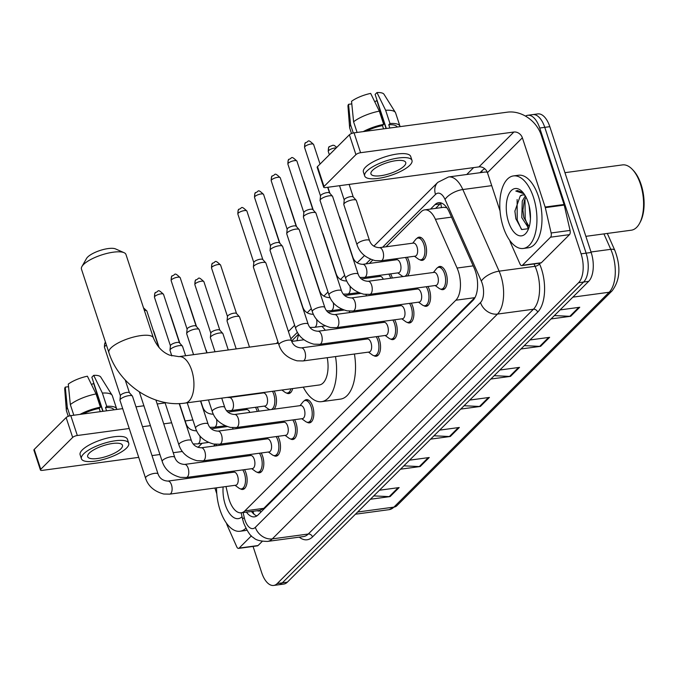 <?xml version="1.0" encoding="UTF-8"?>
<svg xmlns="http://www.w3.org/2000/svg" width="678" height="678" viewBox="0 0 678 678"><rect width="100%" height="100%" fill="white"/><g stroke="black" fill="none" stroke-linecap="round" stroke-linejoin="round"><path stroke-width="1.02" d="M257.148 407.063A11.712 5.788 82.3 0 1 258.665 410.453A11.712 5.788 82.3 0 1 258.903 411.207M274.192 391.062A11.712 5.788 82.3 0 1 275.344 393.799A11.712 5.788 82.3 0 1 274.048 409.165M358.628 310.253A11.712 5.788 82.3 0 1 358.73 310.558A11.712 5.788 82.3 0 1 358.959 311.312M375.298 293.608A11.712 5.788 82.3 0 1 375.4 293.905A11.712 5.788 82.3 0 1 375.637 294.667M390.562 273.87A11.712 5.788 82.3 0 1 392.079 277.26A11.712 5.788 82.3 0 1 392.316 278.014M407.241 257.225A11.712 5.788 82.3 0 1 408.758 260.606A11.712 5.788 82.3 0 1 407.461 275.971M416.962 238.351A11.712 5.788 82.3 0 1 419.055 237.156A11.712 5.788 82.3 0 1 425.437 243.961A11.712 5.788 82.3 0 1 422.182 260.377A11.712 5.788 82.3 0 1 419.851 259.776M241.885 426.801A11.712 5.788 82.3 0 1 241.987 427.098A11.712 5.788 82.3 0 1 242.224 427.86M437.666 267.641A11.712 5.788 82.3 0 1 439.759 266.446A11.712 5.788 82.3 0 1 446.141 273.242A11.712 5.788 82.3 0 1 442.887 289.659A11.712 5.788 82.3 0 1 440.556 289.065M427.945 286.506A11.712 5.788 82.3 0 1 429.462 289.896A11.712 5.788 82.3 0 1 426.208 306.312A11.712 5.788 82.3 0 1 423.877 305.71M411.266 303.151A11.712 5.788 82.3 0 1 412.783 306.541A11.712 5.788 82.3 0 1 409.537 322.957A11.712 5.788 82.3 0 1 407.207 322.364M394.596 319.804A11.712 5.788 82.3 0 1 396.105 323.194A11.712 5.788 82.3 0 1 392.859 339.61A11.712 5.788 82.3 0 1 390.528 339.008M377.917 336.449A11.712 5.788 82.3 0 1 379.434 339.839A11.712 5.788 82.3 0 1 376.18 356.255A11.712 5.788 82.3 0 1 373.849 355.662M277.853 436.344A11.712 5.788 82.3 0 1 279.37 439.734A11.712 5.788 82.3 0 1 276.115 456.15A11.712 5.788 82.3 0 1 273.793 455.557M261.183 452.997A11.712 5.788 82.3 0 1 262.691 456.387A11.712 5.788 82.3 0 1 259.445 472.803A11.712 5.788 82.3 0 1 257.115 472.202M294.532 419.699A11.712 5.788 82.3 0 1 296.049 423.089A11.712 5.788 82.3 0 1 292.794 439.505A11.712 5.788 82.3 0 1 290.464 438.903M304.252 400.834A11.712 5.788 82.3 0 1 306.337 399.639A11.712 5.788 82.3 0 1 312.719 406.436A11.712 5.788 82.3 0 1 309.473 422.852A11.712 5.788 82.3 0 1 307.142 422.258M244.504 469.642A11.712 5.788 82.3 0 1 246.012 473.032A11.712 5.788 82.3 0 1 242.766 489.448A11.712 5.788 82.3 0 1 240.436 488.855M225.994 486.541L228.274 496.449A21.967 10.848 -97.7 0 0 229.274 500.042A21.967 10.848 -97.7 0 0 241.241 512.788A21.967 10.848 -97.7 0 0 244.834 510.89L455.845 300.227A21.967 10.848 -97.7 0 0 457.074 268.039L435.412 219.308A21.967 10.848 -97.7 0 0 424.716 209.866A21.967 10.848 -97.7 0 0 421.123 211.773L386.045 246.784M446.836 207.705L443.658 207.307L424.716 209.866M257.216 510.636A7.322 3.619 -97.7 0 0 259.92 510.407L241.241 512.788M260.081 510.246L263.801 508.33L475.1 297.362M216.282 444.344L216.596 445.709M219.562 458.608L219.808 459.676M222.782 472.574L223.028 473.642M214.053 427.276A21.967 10.848 -97.7 0 0 214.002 428.386M372.756 260.047L369.374 263.428M298.549 334.135L291.574 341.093M236.419 396.155L235.952 396.622M258.276 424.589A11.712 5.788 82.3 0 1 257.369 425.809M292.667 388.57A11.712 5.788 82.3 0 1 288.769 393.571A11.712 5.788 82.3 0 1 286.438 392.969M358.34 324.694A11.712 5.788 82.3 0 1 357.433 325.915M375.01 308.049A11.712 5.788 82.3 0 1 374.112 309.27M391.689 291.396A11.712 5.788 82.3 0 1 390.791 292.616M241.597 441.234A11.712 5.788 82.3 0 1 240.698 442.463M246.419 512.093A21.967 10.848 -97.7 0 0 254.462 516.848A21.967 10.848 -97.7 0 0 258.055 514.941L472.99 300.371A21.967 10.848 -97.7 0 0 474.219 268.183L449.302 212.138A21.967 10.848 -97.7 0 0 438.607 202.705A21.967 10.848 -97.7 0 0 435.013 204.603L430.53 209.087M256.903 515.899A21.967 10.848 82.3 0 1 251.462 511.407M525.492 116.108A21.967 10.848 82.3 0 1 527.755 115.277A21.967 10.848 82.3 0 1 539.722 128.023L581.08 253.835A21.967 10.848 82.3 0 1 578.58 282.718L277.26 583.538A21.967 10.848 82.3 0 1 273.666 585.445A21.967 10.848 82.3 0 1 261.7 572.69L253.064 546.443M466.735 174.5L473.642 167.61M527.755 115.277L537.849 113.912A21.967 10.848 82.3 0 1 549.816 126.667L591.174 252.47A21.967 10.848 82.3 0 1 588.673 281.353L287.353 582.173L282.302 582.86A21.967 10.848 82.3 0 1 278.709 584.758A21.967 10.848 82.3 0 0 282.302 582.86L583.631 282.031L282.302 582.86L277.26 583.538M591.174 252.47L586.131 253.157A21.967 10.848 82.3 0 1 583.631 282.031A21.967 10.848 82.3 0 0 586.131 253.157L544.765 127.345L586.131 253.157L581.08 253.835M532.798 114.599A21.967 10.848 82.3 0 1 544.765 127.345A21.967 10.848 82.3 0 0 532.798 114.599M435.573 208.4L440.064 203.925A21.967 10.848 82.3 0 1 441.217 202.968M554.392 315.584L569.817 316.312A5.856 4.763 45 0 0 570.723 316.279L579.749 307.261L560.07 309.914M551.036 318.931L570.723 316.279M524.289 345.636L539.713 346.365A5.856 4.763 45 0 0 540.62 346.331L549.646 337.313L529.967 339.966M520.933 348.984L540.62 346.331M494.186 375.688L509.61 376.417A5.856 4.763 45 0 0 510.517 376.383L519.543 367.366L499.864 370.019M490.83 379.036L510.517 376.383M373.773 495.898L389.206 496.627A5.856 4.763 45 0 0 390.104 496.593L399.139 487.575L379.451 490.228M370.417 499.245L390.104 496.593M403.876 465.845L419.301 466.574A5.856 4.763 45 0 0 420.207 466.54L429.242 457.523L409.554 460.176M400.52 469.193L420.207 466.54M433.979 435.793L449.404 436.522A5.856 4.763 45 0 0 450.311 436.488L459.345 427.471L439.658 430.123M430.623 439.141L450.311 436.488M464.083 405.741L479.507 406.469A5.856 4.763 45 0 0 480.414 406.436L489.44 397.418L469.761 400.071M460.726 409.088L480.414 406.436M287.353 582.173A21.967 10.848 82.3 0 1 283.76 584.08L273.666 585.445M251.394 535.849L239.139 548.087L258.064 545.536A3.661 1.805 82.3 0 1 257.462 545.849L238.537 548.4A3.661 1.805 -97.7 0 0 239.139 548.087M262.242 541.358L258.064 545.536M40.434 470.007L33.9 450.141A3.661 1.119 -18.2 0 1 34.222 449.421L40.756 469.286A3.661 1.119 161.8 0 0 40.434 470.007A3.661 1.119 161.8 0 0 42.4 470.363L138.727 457.37M66.13 417.572A3.661 1.119 -18.2 0 1 70.792 415.639L77.326 435.505A3.661 1.119 161.8 0 0 72.665 437.429L66.13 417.572L34.222 449.421M165.118 402.918L157.194 403.986M143.914 405.775L135.981 406.842M122.701 408.639L70.792 415.639M72.665 437.429L40.756 469.286M152.008 455.582L159.932 454.514M173.212 452.718L182.382 451.48M77.326 435.505L129.235 428.504M142.516 426.708L150.44 425.64M163.72 423.852L171.653 422.784M185.17 420.953L192.866 419.919M205.832 460.464L206.18 461.515M210.366 474.253L210.714 475.303M214.901 488.041L216.782 493.779M226.435 523.136L226.952 524.696A3.661 1.805 -97.7 0 0 227.164 525.247L236.758 546.832A3.661 1.805 -97.7 0 0 238.537 548.4M89.301 453.116A18.306 5.602 161.8 0 0 87.691 456.701A18.306 5.602 161.8 0 0 102.073 457.65A18.306 5.602 161.8 0 0 120.845 448.853A18.306 5.602 161.8 0 0 122.464 445.268A18.306 5.602 161.8 0 0 108.073 444.319A18.306 5.602 161.8 0 0 89.301 453.116M91.505 384.587A14.645 4.483 161.8 0 0 93.581 383.299L102.793 411.326M113.887 409.826A21.23 6.492 161.8 0 0 105.505 407.546L106.726 406.325L102.378 393.079L93.708 375.349L91.852 377.205L103.064 411.283M106.582 410.809L105.505 407.546M96.064 393.935A24.162 7.39 161.8 0 0 70.326 404.58L68.283 384.112A19.035 5.822 161.8 0 1 87.394 376.205L96.064 393.935L100.42 407.173L99.2 408.393L100.276 411.665M99.2 408.393A21.23 6.492 161.8 0 0 82.911 414.004M128.727 443.209L127.413 439.234A24.891 7.619 161.8 0 0 107.853 437.954A24.891 7.619 161.8 0 0 82.318 449.904A24.891 7.619 161.8 0 0 80.123 454.785L81.428 458.76A24.891 7.619 161.8 0 0 100.997 460.048A24.891 7.619 161.8 0 0 126.523 448.09A24.891 7.619 161.8 0 0 128.727 443.209A24.891 7.619 161.8 0 0 109.158 441.92A24.891 7.619 161.8 0 0 83.631 453.879A24.891 7.619 161.8 0 0 81.428 458.76M116.802 409.436A24.162 7.39 161.8 0 0 116.709 409.004A24.162 7.39 161.8 0 0 106.726 406.325M100.42 407.173A24.162 7.39 161.8 0 0 80.004 414.394M116.709 409.004L112.353 395.766A24.162 7.39 161.8 0 0 112.116 395.257A24.162 7.39 161.8 0 0 102.378 393.079M73.826 415.233L70.326 404.58M112.116 395.257L100.768 377.104A19.035 5.822 161.8 0 0 93.708 375.349M68.537 386.68L65.266 387.121L67.317 407.588L70.012 415.784M67.317 407.588A24.162 7.39 161.8 0 0 66.342 410.309A24.162 7.39 161.8 0 0 66.452 410.86L68.249 416.326M65.266 387.121A19.035 5.822 161.8 0 0 64.707 388.96L66.342 410.309M245.843 528.238A36.604 18.077 82.3 0 1 239.995 531.264A36.604 18.077 82.3 0 1 220.053 510.017A36.604 18.077 82.3 0 1 216.528 487.821M246.894 530.137A36.604 18.077 82.3 0 1 245.046 530.586L239.995 531.264M242.046 516.721A23.866 11.789 82.3 0 1 225.291 504.788A23.866 11.789 82.3 0 1 223.121 486.931M218.028 474.32A36.604 18.077 82.3 0 1 218.324 473.176M81.919 266.539L86.547 258.437A16.102 4.924 -18.2 0 1 87.657 257.055A16.102 4.924 -18.2 0 1 101.675 249.979A16.102 4.924 -18.2 0 1 115.531 248.911L124.066 252.682A23.425 7.17 161.8 0 0 103.912 254.233A23.425 7.17 161.8 0 0 83.521 264.522A23.425 7.17 161.8 0 0 81.919 266.539A23.425 7.17 161.8 0 0 81.453 269.115L108.887 352.543A23.425 7.17 -18.2 0 1 110.955 347.95A23.425 7.17 -18.2 0 1 134.981 336.703A23.425 7.17 -18.2 0 1 153.398 337.915L125.964 254.487A23.425 7.17 161.8 0 0 124.066 252.682M278.395 343.221L178.924 356.636A23.425 11.568 -97.7 0 1 191.688 370.239A23.425 11.568 -97.7 0 1 189.018 401.037A23.425 11.568 -97.7 0 1 185.187 403.071L319.304 384.977A23.425 11.568 -97.7 0 0 327.228 357.687M335.5 356.577A40.265 19.891 82.3 0 1 321.558 401.664A40.265 19.891 82.3 0 1 303.278 387.138M354.425 354.018A40.265 19.891 82.3 0 1 340.483 399.113L321.558 401.664M322.567 345.017A23.425 11.568 -97.7 0 0 321.906 344.009M297.015 340.703A40.265 19.891 82.3 0 1 298.769 334.457M321.872 326.338A40.265 19.891 82.3 0 1 325.304 330.254M331.83 342.67A40.265 19.891 82.3 0 1 332.212 343.721M343.466 326.703A40.265 19.891 82.3 0 1 344.229 327.703M350.755 340.119A40.265 19.891 82.3 0 1 351.136 341.17M167.898 481.083L234.012 472.159A6.585 3.254 82.3 0 1 237.597 475.99A6.585 3.254 82.3 0 1 235.774 485.219L169.661 494.143A6.585 3.254 82.3 0 0 170.907 493.389A6.585 3.254 82.3 0 0 171.483 484.906A6.585 3.254 82.3 0 0 167.898 481.083C162.94 480.778 159.661 478.422 158.067 474.015L132.507 396.274A6.585 2.017 -18.2 0 0 132.371 396.037A6.585 2.017 -18.2 0 0 128.956 395.63A6.585 2.017 -18.2 0 0 120.574 399.096A6.585 2.017 -18.2 0 0 119.964 400.113A6.585 2.017 -18.2 0 0 119.989 400.393L145.55 478.126A6.585 2.017 -18.2 0 1 146.126 476.837A6.585 2.017 -18.2 0 1 146.312 476.668A6.585 2.017 -18.2 0 1 153.084 473.625A6.585 2.017 -18.2 0 1 158.067 474.015M242.749 469.879A10.984 5.424 82.3 0 1 244.453 473.507A10.984 5.424 82.3 0 1 241.402 488.897A10.984 5.424 82.3 0 1 238.978 488.168L235.054 485.321M120.421 395.85A4.754 1.458 -18.2 0 1 120.404 395.647A4.754 1.458 -18.2 0 1 120.845 394.918A4.754 1.458 -18.2 0 1 126.896 392.409A4.754 1.458 -18.2 0 1 129.362 392.706L132.371 396.037M184.577 464.43L250.691 455.514A6.585 3.254 82.3 0 1 254.275 459.337A6.585 3.254 82.3 0 1 252.445 468.574L186.331 477.49A6.585 3.254 82.3 0 0 187.577 476.736A6.585 3.254 82.3 0 0 188.162 468.261A6.585 3.254 82.3 0 0 184.577 464.43C179.619 464.125 176.339 461.769 174.746 457.362L155.889 400.012M259.428 453.235A10.984 5.424 82.3 0 1 261.132 456.853A10.984 5.424 82.3 0 1 258.081 472.244A10.984 5.424 82.3 0 1 255.648 471.515L251.724 468.668M201.247 447.785L267.361 438.861A6.585 3.254 82.3 0 1 270.954 442.692A6.585 3.254 82.3 0 1 269.124 451.921L203.01 460.845A6.585 3.254 82.3 0 0 204.256 460.091A6.585 3.254 82.3 0 0 204.841 451.607A6.585 3.254 82.3 0 0 201.247 447.785C196.289 447.48 193.018 445.124 191.416 440.717L179.204 403.571M276.107 436.581A10.984 5.424 82.3 0 1 277.811 440.208A10.984 5.424 82.3 0 1 274.76 455.599A10.984 5.424 82.3 0 1 272.327 454.87L268.403 452.023M217.926 431.132L284.04 422.216A6.585 3.254 82.3 0 1 287.633 426.038A6.585 3.254 82.3 0 1 285.802 435.276L219.689 444.192A6.585 3.254 82.3 0 0 220.935 443.437A6.585 3.254 82.3 0 0 221.52 434.962A6.585 3.254 82.3 0 0 217.926 431.132C212.968 430.827 209.688 428.471 208.095 424.064L200.51 401.003M292.786 419.936A10.984 5.424 82.3 0 1 294.481 423.555A10.984 5.424 82.3 0 1 291.438 438.946A10.984 5.424 82.3 0 1 289.006 438.217L285.082 435.369M171.822 355.925L170.017 350.441A6.585 2.017 -18.2 0 1 169.992 350.17A6.585 2.017 -18.2 0 1 170.602 349.153A6.585 2.017 -18.2 0 1 178.992 345.678A6.585 2.017 -18.2 0 1 182.399 346.094A6.585 2.017 -18.2 0 1 182.535 346.331L185.628 355.73M170.449 345.899A4.754 1.458 -18.2 0 1 170.432 345.704A4.754 1.458 -18.2 0 1 170.873 344.966A4.754 1.458 -18.2 0 1 176.933 342.458A4.754 1.458 -18.2 0 1 179.39 342.754L182.399 346.094M234.605 414.487L300.718 405.563A6.585 3.254 82.3 0 1 304.303 409.393A6.585 3.254 82.3 0 1 302.481 418.623L236.368 427.547A6.585 3.254 82.3 0 0 237.614 426.793A6.585 3.254 82.3 0 0 238.19 418.309A6.585 3.254 82.3 0 0 234.605 414.487C229.647 414.182 226.367 411.826 224.774 407.419L221.723 398.139M299.998 405.664L303.024 401.876A10.984 5.424 82.3 0 1 305.176 400.529A10.984 5.424 82.3 0 1 311.16 406.91A10.984 5.424 82.3 0 1 308.117 422.301A10.984 5.424 82.3 0 1 305.685 421.572L301.761 418.724M193.561 354.662L186.696 333.796A6.585 2.017 -18.2 0 1 186.67 333.525A6.585 2.017 -18.2 0 1 187.281 332.508A6.585 2.017 -18.2 0 1 195.662 329.033A6.585 2.017 -18.2 0 1 199.078 329.44A6.585 2.017 -18.2 0 1 199.213 329.678L206.841 352.874M187.128 329.254A4.754 1.458 -18.2 0 1 187.111 329.05A4.754 1.458 -18.2 0 1 187.552 328.322A4.754 1.458 -18.2 0 1 193.603 325.813A4.754 1.458 -18.2 0 1 196.069 326.11L199.078 329.44M301.312 347.89L367.425 338.966A6.585 3.254 82.3 0 1 371.019 342.797A6.585 3.254 82.3 0 1 369.188 352.026L303.074 360.95A6.585 3.254 82.3 0 0 304.32 360.196A6.585 3.254 82.3 0 0 304.905 351.713A6.585 3.254 82.3 0 0 301.312 347.89C296.354 347.585 293.074 345.229 291.481 340.822L265.92 263.081A6.585 2.017 -18.2 0 0 265.784 262.844A6.585 2.017 -18.2 0 0 262.369 262.437A6.585 2.017 -18.2 0 0 253.987 265.912A6.585 2.017 -18.2 0 0 253.377 266.929A6.585 2.017 -18.2 0 0 253.403 267.2L278.963 344.933A6.585 2.017 -18.2 0 1 279.539 343.644A6.585 2.017 -18.2 0 1 279.726 343.475A6.585 2.017 -18.2 0 1 286.497 340.432A6.585 2.017 -18.2 0 1 291.481 340.822M376.171 336.686A10.984 5.424 82.3 0 1 377.866 340.314A10.984 5.424 82.3 0 1 374.824 355.704A10.984 5.424 82.3 0 1 372.392 354.975L368.468 352.128M253.835 262.657A4.754 1.458 -18.2 0 1 253.818 262.454A4.754 1.458 -18.2 0 1 254.258 261.725A4.754 1.458 -18.2 0 1 260.31 259.216A4.754 1.458 -18.2 0 1 262.776 259.513L265.784 262.844M317.99 331.237L384.104 322.321A6.585 3.254 82.3 0 1 387.689 326.143A6.585 3.254 82.3 0 1 385.867 335.381L319.753 344.297A6.585 3.254 82.3 0 0 320.991 343.543A6.585 3.254 82.3 0 0 321.575 335.068A6.585 3.254 82.3 0 0 317.99 331.237C313.033 330.932 309.753 328.576 308.159 324.169L282.599 246.436A6.585 2.017 -18.2 0 0 282.455 246.199A6.585 2.017 -18.2 0 0 279.048 245.792A6.585 2.017 -18.2 0 0 270.666 249.258A6.585 2.017 -18.2 0 0 270.056 250.275A6.585 2.017 -18.2 0 0 270.081 250.555L295.642 328.288A6.585 2.017 -18.2 0 1 296.218 326.991A6.585 2.017 -18.2 0 1 296.405 326.821A6.585 2.017 -18.2 0 1 303.168 323.787A6.585 2.017 -18.2 0 1 308.159 324.169M392.842 320.041A10.984 5.424 82.3 0 1 394.545 323.66A10.984 5.424 82.3 0 1 391.494 339.051A10.984 5.424 82.3 0 1 389.07 338.322L385.138 335.474M270.514 246.004A4.754 1.458 -18.2 0 1 270.497 245.809A4.754 1.458 -18.2 0 1 270.937 245.072A4.754 1.458 -18.2 0 1 276.988 242.563A4.754 1.458 -18.2 0 1 279.455 242.86L282.455 246.199M334.661 314.592L400.774 305.668A6.585 3.254 82.3 0 1 404.368 309.499A6.585 3.254 82.3 0 1 402.537 318.728L336.424 327.652A6.585 3.254 82.3 0 0 337.669 326.898A6.585 3.254 82.3 0 0 338.254 318.414A6.585 3.254 82.3 0 0 334.661 314.592C329.711 314.287 326.432 311.931 324.838 307.524L299.278 229.783A6.585 2.017 -18.2 0 0 299.134 229.545A6.585 2.017 -18.2 0 0 295.727 229.139A6.585 2.017 -18.2 0 0 287.336 232.613A6.585 2.017 -18.2 0 0 286.726 233.63A6.585 2.017 -18.2 0 0 286.76 233.902L312.312 311.634A6.585 2.017 -18.2 0 1 312.897 310.346A6.585 2.017 -18.2 0 1 313.075 310.177A6.585 2.017 -18.2 0 1 319.846 307.134A6.585 2.017 -18.2 0 1 324.838 307.524M409.52 303.388A10.984 5.424 82.3 0 1 411.224 307.015A10.984 5.424 82.3 0 1 408.173 322.406A10.984 5.424 82.3 0 1 405.741 321.677L401.817 318.829M287.192 229.359A4.754 1.458 -18.2 0 1 287.167 229.156A4.754 1.458 -18.2 0 1 287.608 228.427A4.754 1.458 -18.2 0 1 293.667 225.918A4.754 1.458 -18.2 0 1 296.133 226.215L299.134 229.545M351.34 297.939L417.453 289.023A6.585 3.254 82.3 0 1 421.046 292.845A6.585 3.254 82.3 0 1 419.216 302.083L353.102 310.999A6.585 3.254 82.3 0 0 354.348 310.244A6.585 3.254 82.3 0 0 354.933 301.769A6.585 3.254 82.3 0 0 351.34 297.939C346.382 297.634 343.11 295.277 341.509 290.87L315.956 213.138A6.585 2.017 -18.2 0 0 315.812 212.9A6.585 2.017 -18.2 0 0 312.405 212.494A6.585 2.017 -18.2 0 0 304.015 215.96A6.585 2.017 -18.2 0 0 303.405 216.977A6.585 2.017 -18.2 0 0 303.43 217.257L328.991 294.989A6.585 2.017 -18.2 0 1 329.576 293.693A6.585 2.017 -18.2 0 1 329.754 293.523A6.585 2.017 -18.2 0 1 336.525 290.489A6.585 2.017 -18.2 0 1 341.509 290.87M426.199 286.743A10.984 5.424 82.3 0 1 427.894 290.362A10.984 5.424 82.3 0 1 424.852 305.753A10.984 5.424 82.3 0 1 422.419 305.024L418.496 302.176M303.863 212.706A4.754 1.458 -18.2 0 1 303.846 212.511A4.754 1.458 -18.2 0 1 304.286 211.773A4.754 1.458 -18.2 0 1 310.346 209.265A4.754 1.458 -18.2 0 1 312.804 209.561L315.812 212.9M368.018 281.294L434.132 272.378A6.585 3.254 82.3 0 1 437.725 276.2A6.585 3.254 82.3 0 1 435.895 285.43L369.781 294.354A6.585 3.254 82.3 0 0 371.027 293.599A6.585 3.254 82.3 0 0 371.612 285.116A6.585 3.254 82.3 0 0 368.018 281.294C363.061 280.989 359.781 278.633 358.187 274.226L332.627 196.484A6.585 2.017 -18.2 0 0 332.491 196.247A6.585 2.017 -18.2 0 0 329.076 195.84A6.585 2.017 -18.2 0 0 320.694 199.315A6.585 2.017 -18.2 0 0 320.084 200.332A6.585 2.017 -18.2 0 0 320.109 200.603L345.67 278.336A6.585 2.017 -18.2 0 1 346.255 277.048A6.585 2.017 -18.2 0 1 346.433 276.878A6.585 2.017 -18.2 0 1 353.204 273.836A6.585 2.017 -18.2 0 1 358.187 274.226M433.411 272.471L436.437 268.683A10.984 5.424 82.3 0 1 438.59 267.344A10.984 5.424 82.3 0 1 444.573 273.717A10.984 5.424 82.3 0 1 441.531 289.108A10.984 5.424 82.3 0 1 439.098 288.379L435.174 285.531M320.541 196.061A4.754 1.458 -18.2 0 1 320.524 195.857A4.754 1.458 -18.2 0 1 320.965 195.128A4.754 1.458 -18.2 0 1 327.025 192.62A4.754 1.458 -18.2 0 1 329.483 192.916L332.491 196.247M240.241 427.021A10.984 5.424 82.3 0 1 240.427 427.572A10.984 5.424 82.3 0 1 240.588 428.081M239.614 441.505A10.984 5.424 82.3 0 1 237.893 442.844M236.851 442.98A10.984 5.424 82.3 0 1 234.952 442.234L234.834 442.149M232.401 427.657A6.585 3.254 82.3 0 1 233.198 429.072M255.403 407.3A10.984 5.424 82.3 0 1 257.106 410.919A10.984 5.424 82.3 0 1 257.259 411.427M256.292 424.86A10.984 5.424 82.3 0 1 254.564 426.191M253.53 426.335A10.984 5.424 82.3 0 1 251.623 425.581L251.513 425.504M227.969 412.097L246.656 409.58A6.585 3.254 82.3 0 1 249.877 412.427M229.274 397.528L263.335 392.926A6.585 3.254 82.3 0 1 266.929 396.757A6.585 3.254 82.3 0 1 265.098 405.986L231.029 410.588A6.585 3.254 82.3 0 0 232.274 409.834A6.585 3.254 82.3 0 0 232.859 401.351A6.585 3.254 82.3 0 0 229.274 397.528L227.071 397.418M205.866 349.899A6.585 2.017 -18.2 0 1 206.104 350.094A6.585 2.017 -18.2 0 1 206.248 350.331L207.07 352.84M272.48 391.299A10.984 5.424 82.3 0 1 273.776 394.274A10.984 5.424 82.3 0 1 271.242 409.546M270.208 409.681A10.984 5.424 82.3 0 1 268.302 408.936L264.378 406.088M215.002 351.772L210.409 337.797A6.585 2.017 -18.2 0 1 210.375 337.525A6.585 2.017 -18.2 0 1 219.375 333.034A6.585 2.017 -18.2 0 1 222.782 333.44A6.585 2.017 -18.2 0 1 222.926 333.678L228.283 349.975M290.938 388.808A10.984 5.424 82.3 0 1 287.413 393.011A10.984 5.424 82.3 0 1 284.98 392.282L281.87 390.028M210.841 333.254A4.754 1.458 -18.2 0 1 210.816 333.051A4.754 1.458 -18.2 0 1 211.256 332.322A4.754 1.458 -18.2 0 1 217.316 329.813A4.754 1.458 -18.2 0 1 219.774 330.11L222.782 333.44M236.207 348.907L227.079 321.152A6.585 2.017 -18.2 0 1 227.054 320.872A6.585 2.017 -18.2 0 1 236.054 316.389A6.585 2.017 -18.2 0 1 239.461 316.796A6.585 2.017 -18.2 0 1 239.597 317.033L249.496 347.119M227.511 316.601A4.754 1.458 -18.2 0 1 227.494 316.406A4.754 1.458 -18.2 0 1 227.935 315.668A4.754 1.458 -18.2 0 1 233.995 313.168A4.754 1.458 -18.2 0 1 236.453 313.456L239.461 316.796M289.252 266.657A6.585 2.017 -18.2 0 1 289.489 266.844A6.585 2.017 -18.2 0 1 289.633 267.09L302.82 307.21C304.422 311.617 307.693 313.973 312.651 314.278A6.585 3.254 82.3 0 1 313.406 314.355M356.975 310.482A10.984 5.424 82.3 0 1 357.162 311.024A10.984 5.424 82.3 0 1 357.323 311.533M356.348 324.965A10.984 5.424 82.3 0 1 354.628 326.296M353.594 326.44A10.984 5.424 82.3 0 1 351.687 325.686L351.568 325.61M349.136 311.117A6.585 3.254 82.3 0 1 349.933 312.533M305.922 250.004A6.585 2.017 -18.2 0 1 306.168 250.199A6.585 2.017 -18.2 0 1 306.312 250.436L319.499 290.565C321.101 294.972 324.372 297.328 329.33 297.634A6.585 3.254 82.3 0 1 330.084 297.701M373.654 293.828A10.984 5.424 82.3 0 1 373.841 294.379A10.984 5.424 82.3 0 1 374.002 294.888M373.027 308.312A10.984 5.424 82.3 0 1 371.307 309.651M370.264 309.787A10.984 5.424 82.3 0 1 368.366 309.041L368.247 308.956M365.815 294.464A6.585 3.254 82.3 0 1 366.612 295.879M322.601 233.359A6.585 2.017 -18.2 0 1 322.847 233.546A6.585 2.017 -18.2 0 1 322.982 233.791L336.178 273.912C337.771 278.319 341.051 280.675 346.009 280.98A6.585 3.254 82.3 0 1 346.763 281.056M388.816 274.107A10.984 5.424 82.3 0 1 390.52 277.726A10.984 5.424 82.3 0 1 390.681 278.234M389.706 291.667A10.984 5.424 82.3 0 1 387.986 292.998M386.943 293.142A10.984 5.424 82.3 0 1 385.036 292.387L384.926 292.311M361.382 278.912L380.078 276.387A6.585 3.254 82.3 0 1 383.29 279.234M362.688 264.335L396.749 259.742A6.585 3.254 82.3 0 1 400.342 263.564A6.585 3.254 82.3 0 1 398.511 272.802L364.45 277.395A6.585 3.254 82.3 0 0 365.688 276.641A6.585 3.254 82.3 0 0 366.273 268.157A6.585 3.254 82.3 0 0 362.688 264.335C357.73 264.03 354.45 261.674 352.857 257.267L339.661 217.138A6.585 2.017 -18.2 0 0 339.517 216.901A6.585 2.017 -18.2 0 0 339.28 216.706M405.495 257.454A10.984 5.424 82.3 0 1 407.198 261.081A10.984 5.424 82.3 0 1 404.656 276.353M403.622 276.488A10.984 5.424 82.3 0 1 401.715 275.743L397.791 272.895M379.358 247.682L413.427 243.088A6.585 3.254 82.3 0 1 417.021 246.911A6.585 3.254 82.3 0 1 415.19 256.148L381.121 260.742A6.585 3.254 82.3 0 0 382.367 259.988A6.585 3.254 82.3 0 0 382.951 251.513A6.585 3.254 82.3 0 0 379.358 247.682C374.409 247.377 371.129 245.021 369.535 240.614L356.34 200.493A6.585 2.017 -18.2 0 0 356.196 200.256A6.585 2.017 -18.2 0 0 352.789 199.841A6.585 2.017 -18.2 0 0 343.788 204.332A6.585 2.017 -18.2 0 0 343.822 204.603L357.009 244.733A6.585 2.017 -18.2 0 1 357.772 243.266A6.585 2.017 -18.2 0 1 365.984 239.97A6.585 2.017 -18.2 0 1 369.535 240.614M412.707 243.19L415.741 239.402A10.984 5.424 82.3 0 1 417.885 238.054A10.984 5.424 82.3 0 1 423.869 244.427A10.984 5.424 82.3 0 1 420.826 259.818A10.984 5.424 82.3 0 1 418.394 259.089L414.47 256.25M344.255 200.061A4.754 1.458 -18.2 0 1 344.229 199.866A4.754 1.458 -18.2 0 1 344.67 199.129A4.754 1.458 -18.2 0 1 350.729 196.62A4.754 1.458 -18.2 0 1 353.196 196.917L356.196 200.256M550.553 237.19A3.661 1.805 -97.7 0 0 551.129 232.978L545.298 207.638A3.661 1.805 -97.7 0 0 545.137 207.036L564.062 204.485A3.661 1.805 82.3 0 1 564.223 205.087L570.062 230.427A3.661 1.805 82.3 0 1 569.478 234.639L550.553 237.19L522.407 265.293L541.332 262.742A3.661 1.805 82.3 0 1 540.73 263.056L521.806 265.606A3.661 1.805 -97.7 0 0 522.407 265.293M569.478 234.639L541.332 262.742M564.062 204.485L541.298 135.253A29.281 23.832 45 0 0 507.356 112.167L354.06 132.846L360.586 152.711L513.882 132.032A7.322 5.958 -135 0 1 522.374 137.804L545.137 207.036M323.694 187.213L317.168 167.347A3.661 1.119 -18.2 0 1 317.49 166.627L324.016 186.492A3.661 1.119 161.8 0 0 323.694 187.213A3.661 1.119 161.8 0 0 325.669 187.569L478.965 166.89A7.322 5.958 -135 0 1 487.448 172.661L500.05 210.985M360.586 152.711A3.661 1.119 161.8 0 0 355.925 154.635L349.399 134.778L317.49 166.627M349.399 134.778A3.661 1.119 -18.2 0 1 354.06 132.846M355.925 154.635L324.016 186.492M509.703 240.343L510.212 241.902A3.661 1.805 -97.7 0 0 510.424 242.453L520.026 264.039A3.661 1.805 -97.7 0 0 521.806 265.606M372.569 170.322A18.306 5.602 161.8 0 0 370.951 173.907A18.306 5.602 161.8 0 0 385.341 174.856A18.306 5.602 161.8 0 0 404.113 166.068A18.306 5.602 161.8 0 0 405.732 162.474A18.306 5.602 161.8 0 0 391.342 161.525A18.306 5.602 161.8 0 0 372.569 170.322M374.764 101.793A14.645 4.483 161.8 0 0 376.849 100.505L386.062 128.532M397.155 127.032A21.23 6.492 161.8 0 0 388.774 124.752L389.994 123.532L385.638 110.285L376.968 92.555L375.12 94.412L386.324 128.489M389.85 128.015L388.774 124.752M379.333 111.141A24.162 7.39 161.8 0 0 353.594 121.786L351.543 101.319A19.035 5.822 161.8 0 1 370.663 93.411L379.333 111.141L383.689 124.379L382.468 125.599L383.545 128.871M382.468 125.599A21.23 6.492 161.8 0 0 366.179 131.21M411.987 160.415L410.682 156.44A24.891 7.619 161.8 0 0 391.113 155.16A24.891 7.619 161.8 0 0 365.586 167.11A24.891 7.619 161.8 0 0 363.391 171.992L364.696 175.966A24.891 7.619 161.8 0 0 384.265 177.255A24.891 7.619 161.8 0 0 409.792 165.296A24.891 7.619 161.8 0 0 411.987 160.415A24.891 7.619 161.8 0 0 392.418 159.127A24.891 7.619 161.8 0 0 366.891 171.085A24.891 7.619 161.8 0 0 364.696 175.966M400.071 126.642A24.162 7.39 161.8 0 0 399.969 126.21A24.162 7.39 161.8 0 0 389.994 123.532M383.689 124.379A24.162 7.39 161.8 0 0 363.264 131.6M399.969 126.21L395.621 112.972A24.162 7.39 161.8 0 0 395.384 112.463A24.162 7.39 161.8 0 0 385.638 110.285M357.094 132.439L353.594 121.786M395.384 112.463L384.028 94.31A19.035 5.822 161.8 0 0 376.968 92.555M351.797 103.887L348.534 104.327L350.585 124.794L353.28 132.99M350.585 124.794A24.162 7.39 161.8 0 0 349.611 127.515A24.162 7.39 161.8 0 0 349.712 128.066L351.518 133.532M348.534 104.327A19.035 5.822 161.8 0 0 347.967 106.166L349.611 127.515M564.944 172.67L622.472 164.907A32.942 16.272 82.3 0 1 632.413 169.458L633.43 170.534A31.485 15.552 82.3 0 1 641.083 184.467A31.485 15.552 82.3 0 1 640.354 221.884L639.659 223.189A32.942 16.272 82.3 0 1 631.277 230.206L585.868 236.334M632.413 169.458A32.942 16.272 82.3 0 1 640.422 184.035A32.942 16.272 82.3 0 1 639.659 223.189M533.417 197.171A36.604 18.077 82.3 0 1 523.263 248.47A36.604 18.077 82.3 0 1 503.313 227.223A36.604 18.077 82.3 0 1 513.475 175.916A36.604 18.077 82.3 0 1 533.417 197.171M513.475 175.916L518.526 175.238A36.604 18.077 82.3 0 1 538.468 196.484A36.604 18.077 82.3 0 1 528.306 247.792L523.263 248.47M526.026 197.179L524.264 200.807L522.899 210.256L523.814 217.46L529.221 226.74M525.331 195.891L522.263 201.069L521.789 217.613L528.111 227.35L529.001 227.444M529.086 205.544L530.442 218.748M522.636 194.925L520.255 195.934L514.882 211.18L515.865 218.774L521.738 229.562L528.56 228.664M508.551 221.994A23.866 11.789 82.3 0 1 508.661 194.527A23.866 11.789 82.3 0 1 522.382 191.832A23.866 11.789 82.3 0 1 528.179 202.4A23.866 11.789 82.3 0 1 527.628 230.766A23.866 11.789 82.3 0 1 508.551 221.994M523.179 192.747L517.458 190.543L515.814 191.043L523.933 193.722M520.255 195.934A16.543 8.17 82.3 0 1 522.467 194.95A16.543 8.17 82.3 0 1 525.035 195.391M522.891 209.934L523.916 217.833M527.594 227.181L528.594 228.613M514.882 210.934L515.933 219.053M524.975 199.027L525.221 218.935L527.772 225.621M517.119 199.535L517.212 220.011L521.382 229.291M517.585 190.526L515.814 191.043M259.92 510.407A21.967 17.874 45 0 0 260.657 512.348M440.886 203.197A21.967 17.874 45 0 0 441.548 207.595M263.801 508.33L244.834 510.89M451.523 217.13L435.412 219.308M473.185 265.861L457.074 268.039M474.812 297.667L455.845 300.227M243.105 512.534L244.292 517.712A14.645 7.229 -97.7 0 0 244.961 520.102A14.645 7.229 -97.7 0 0 255.335 527.34L480.499 302.549A14.645 7.229 -97.7 0 0 482.168 283.294A14.645 7.229 -97.7 0 0 481.321 281.082L445.039 199.459A14.645 7.229 -97.7 0 0 435.513 194.433L382.612 247.25M487.304 172.263A29.281 14.467 -97.7 0 0 484.524 172.102L448.565 176.958A29.281 14.467 82.3 0 1 462.828 189.535L499.11 271.166A29.281 14.467 82.3 0 1 500.805 275.582A29.281 14.467 82.3 0 1 497.474 314.084L272.302 538.883A29.281 14.467 82.3 0 1 267.513 541.417L303.473 536.569A29.281 14.467 -97.7 0 0 308.261 534.027L533.433 309.236A29.281 14.467 -97.7 0 0 536.764 270.734A29.281 14.467 -97.7 0 0 535.069 266.31L534.027 263.962M539.256 263.259L539.519 263.835A32.942 16.272 82.3 0 1 537.671 312.126L312.507 536.917A3.661 2.983 45 0 0 308.261 534.027L272.302 538.883A14.645 11.916 -135 0 1 255.335 527.34M539.519 263.835A3.661 1.619 -24 0 1 535.069 266.31L499.11 271.166A14.645 6.483 156 0 0 481.321 281.082M312.507 536.917A32.942 16.272 82.3 0 1 299.235 537.137M479.982 172.721L481.795 170.907A32.942 16.272 82.3 0 1 484.77 168.771M578.58 282.718L588.673 281.353M539.722 128.023L549.816 126.667M480.499 302.549A14.645 11.916 -135 0 0 497.474 314.084L533.433 309.236A3.661 2.983 45 0 1 537.671 312.126M445.039 199.459A14.645 6.483 156 0 1 462.828 189.535L491.72 185.645M370.561 259.267L365.934 263.895M297.405 332.305L290.837 338.864M232.986 396.622L232.52 397.088M481.948 172.449A3.661 2.983 45 0 0 481.795 170.907M435.513 194.433A14.645 11.916 -135 0 1 437.785 182.374L373.875 246.173M244.292 517.712A14.645 2.339 167 0 0 242.639 519.297L241.148 512.797M440.064 203.925L435.013 204.603M607.31 233.444L614.878 250.462A7.322 3.237 156 0 0 610.776 249.326L603.92 233.902M614.878 250.462C621.023 266.708 620.107 280.158 612.132 290.811A7.322 5.958 -135 0 1 609.141 292.252A29.281 14.467 -97.7 0 0 610.776 249.326L591.021 251.996M357.628 512.017L393.901 507.127A7.322 5.958 45 0 0 396.901 505.686L389.113 509.661A29.281 14.467 -97.7 0 0 393.901 507.127L609.141 292.252L572.859 297.142M488.44 397.554L479.507 406.469M458.345 427.606L449.404 436.522M428.242 457.658L419.301 466.574M398.139 487.711L389.206 496.627M518.543 367.501L509.61 376.417M548.646 337.449L539.713 346.365M578.749 307.397L569.817 316.312M202.112 443.285L198.001 447.387M215.384 444.276L213.536 446.124M105.599 342.39C104.861 342.305 104.471 343.924 104.446 347.246A4.754 1.458 -18.2 0 1 104.861 346.314A4.754 1.458 -18.2 0 1 106.48 345.221M105.565 342.432A4.754 3.873 45 0 0 104.861 346.314M186.331 477.49L180.399 477.363C170.856 474.77 164.805 469.473 162.22 461.481A6.585 2.017 -18.2 0 1 162.805 460.184A6.585 2.017 -18.2 0 1 162.991 460.015A6.585 2.017 -18.2 0 1 169.754 456.98A6.585 2.017 -18.2 0 1 174.746 457.362M203.01 460.845L197.069 460.718C187.535 458.116 181.475 452.819 178.899 444.827A6.585 2.017 -18.2 0 1 179.484 443.539A6.585 2.017 -18.2 0 1 179.662 443.37A6.585 2.017 -18.2 0 1 186.433 440.327A6.585 2.017 -18.2 0 1 191.416 440.717M144.38 310.499A4.754 1.458 -18.2 0 1 146.838 310.973L158.745 347.178M163.517 294.328C156.915 288.014 159.05 291.743 155.635 292.447C154.889 292.362 154.508 293.981 154.474 297.303A4.754 1.458 -18.2 0 1 154.889 296.362A4.754 1.458 -18.2 0 1 159.771 294.083A4.754 1.458 -18.2 0 1 163.517 294.328L179.467 342.839M155.635 292.447A4.754 3.873 45 0 0 154.889 296.362M219.689 444.192L213.748 444.065C204.214 441.471 198.154 436.174 195.578 428.182A6.585 2.017 -18.2 0 1 196.162 426.886A6.585 2.017 -18.2 0 1 196.34 426.716A6.585 2.017 -18.2 0 1 203.112 423.682A6.585 2.017 -18.2 0 1 208.095 424.064M180.187 277.675C173.593 271.37 175.729 275.099 172.305 275.793C171.568 275.709 171.178 277.327 171.153 280.65A4.754 1.458 -18.2 0 1 171.568 279.717A4.754 1.458 -18.2 0 1 176.45 277.429A4.754 1.458 -18.2 0 1 180.187 277.675L196.137 326.186M172.305 275.793A4.754 3.873 45 0 0 171.568 279.717M236.368 427.547L230.427 427.42C220.892 424.818 214.833 419.529 212.256 411.529A6.585 2.017 -18.2 0 1 212.833 410.241A6.585 2.017 -18.2 0 1 213.019 410.071A6.585 2.017 -18.2 0 1 219.791 407.029A6.585 2.017 -18.2 0 1 224.774 407.419M246.902 211.078C240.3 204.773 242.436 208.502 239.012 209.197C238.275 209.112 237.893 210.731 237.859 214.053A4.754 1.458 -18.2 0 1 238.275 213.121A4.754 1.458 -18.2 0 1 243.156 210.833A4.754 1.458 -18.2 0 1 246.902 211.078L262.844 259.589M239.012 209.197A4.754 3.873 45 0 0 238.275 213.121M263.572 194.433C256.979 188.12 259.115 191.849 255.691 192.552C254.953 192.467 254.564 194.086 254.53 197.408A4.754 1.458 -18.2 0 1 254.953 196.476A4.754 1.458 -18.2 0 1 259.835 194.188A4.754 1.458 -18.2 0 1 263.572 194.433L279.522 242.944M255.691 192.552A4.754 3.873 45 0 0 254.953 196.476M280.251 177.78C273.649 171.475 275.793 175.204 272.37 175.899C271.632 175.814 271.242 177.433 271.208 180.755A4.754 1.458 -18.2 0 1 271.632 179.823A4.754 1.458 -18.2 0 1 276.514 177.534A4.754 1.458 -18.2 0 1 280.251 177.78L296.201 226.291M272.37 175.899A4.754 3.873 45 0 0 271.632 179.823M296.93 161.135C290.328 154.821 292.464 158.55 289.048 159.254C288.303 159.169 287.921 160.788 287.887 164.11A4.754 1.458 -18.2 0 1 288.311 163.178A4.754 1.458 -18.2 0 1 293.184 160.889A4.754 1.458 -18.2 0 1 296.93 161.135L312.88 209.646M289.048 159.254A4.754 3.873 45 0 0 288.311 163.178M313.609 144.482C307.007 138.176 309.143 141.905 305.719 142.6C304.981 142.516 304.6 144.134 304.566 147.457A4.754 1.458 -18.2 0 1 304.981 146.524A4.754 1.458 -18.2 0 1 309.863 144.236A4.754 1.458 -18.2 0 1 313.609 144.482L320.05 164.076M305.719 142.6A4.754 3.873 45 0 0 304.981 146.524M199.824 435.81A6.585 3.254 82.3 0 1 198.925 443.132A6.585 3.254 82.3 0 1 197.679 443.887L193.213 443.954M185.704 423.326A6.585 2.017 -18.2 0 1 186.086 423.758L179.45 403.563M153.508 331.271A4.754 1.458 -18.2 0 1 153.872 331.627L159.127 347.628M186.086 423.758C187.679 428.165 190.959 430.522 195.917 430.827A6.585 3.254 82.3 0 1 196.671 430.894M216.502 419.165A6.585 3.254 82.3 0 1 215.604 426.479A6.585 3.254 82.3 0 1 214.358 427.233L209.892 427.31M202.383 406.673A6.585 2.017 -18.2 0 1 202.764 407.105L200.747 400.969M170.186 314.626A4.754 1.458 -18.2 0 1 170.542 314.982L179.848 343.254M202.764 407.105C204.358 411.512 207.638 413.868 212.595 414.173A6.585 3.254 82.3 0 1 213.35 414.25M186.865 297.973A4.754 1.458 -18.2 0 1 187.221 298.328L196.518 326.61M203.9 281.684C197.298 275.37 199.442 279.099 196.018 279.802C195.281 279.717 194.891 281.328 194.857 284.65A4.754 1.458 -18.2 0 1 195.281 283.718A4.754 1.458 -18.2 0 1 200.163 281.438A4.754 1.458 -18.2 0 1 203.9 281.684L219.85 330.186M196.018 279.802A4.754 3.873 45 0 0 195.281 283.718M220.579 265.03C213.977 258.716 216.113 262.445 212.697 263.149C211.951 263.064 211.57 264.683 211.536 268.005A4.754 1.458 -18.2 0 1 211.96 267.073A4.754 1.458 -18.2 0 1 216.833 264.784A4.754 1.458 -18.2 0 1 220.579 265.03L236.529 313.541M212.697 263.149A4.754 3.873 45 0 0 211.96 267.073M316.567 319.27A6.585 3.254 82.3 0 1 315.66 326.584A6.585 3.254 82.3 0 1 314.414 327.338L309.956 327.415M302.439 306.778A6.585 2.017 -18.2 0 1 302.82 307.21M270.251 214.731A4.754 1.458 -18.2 0 1 270.607 215.087L279.904 243.368M333.237 302.617A6.585 3.254 82.3 0 1 332.339 309.939A6.585 3.254 82.3 0 1 331.093 310.694L326.635 310.761M319.118 290.133A6.585 2.017 -18.2 0 1 319.499 290.565M286.93 198.078A4.754 1.458 -18.2 0 1 287.286 198.434L296.583 226.715M349.916 285.972A6.585 3.254 82.3 0 1 349.017 293.286A6.585 3.254 82.3 0 1 347.772 294.04L343.305 294.116M335.796 273.48A6.585 2.017 -18.2 0 1 336.178 273.912M303.6 181.433A4.754 1.458 -18.2 0 1 303.964 181.789L313.261 210.07M352.467 256.835A6.585 2.017 -18.2 0 1 352.857 257.267M336.78 147.372L334.262 145.448L332.966 145.219L329.432 146.609C328.694 146.524 328.305 148.143 328.271 151.457A4.754 1.458 -18.2 0 1 328.694 150.524A4.754 1.458 -18.2 0 1 336.186 147.957M329.432 146.609A4.754 3.873 45 0 0 328.694 150.524M513.882 132.032L478.965 166.89M522.374 137.804L487.448 172.661M564.223 205.087L545.298 207.638M551.129 232.978L570.062 230.427M252.843 511.22L253.979 514.187M242.639 519.297L243.665 522.975C247.351 531.535 250.623 536.408 253.479 537.612C255.64 540.035 260.318 541.307 267.513 541.417M448.565 176.958L437.785 182.374M364.459 255.572L357.196 262.818M344.678 275.319L340.517 279.472M327.999 291.972L323.847 296.116M311.321 308.617L307.168 312.77M294.65 325.271L288.413 331.491M277.972 341.915L276.395 343.483M612.132 290.811L396.901 505.686M389.113 509.661L355.442 514.204M185.187 403.071C153.474 407.868 118.726 384.18 108.887 352.543M178.924 356.636L169.568 355.128C162.406 352.263 157.016 346.526 153.398 337.915M303.905 339.78L291.701 341.424M145.55 478.126C148.126 486.118 154.186 491.414 163.72 494.016L169.661 494.143M241.402 488.897L244.665 488.457M125.218 379.977L129.43 392.782M233.291 472.261L234.274 471.024M120.404 395.647L119.964 400.113M104.446 347.246L120.387 395.757M258.081 472.244L261.344 471.803M249.962 455.608L250.953 454.379M162.22 461.481L139.346 391.909M274.76 455.599L278.014 455.158M266.64 438.963L267.632 437.725M178.899 444.827L164.957 402.427M146.838 310.973L143.516 307.854M291.438 438.946L294.693 438.505M283.319 422.309L284.311 421.08M195.578 428.182L187.23 402.791M170.432 345.704L169.992 350.17M154.474 297.303L170.424 345.805M308.117 422.301L311.371 421.86M305.176 400.529L308.431 400.096M212.256 411.529L208.443 399.935M187.111 329.05L186.67 333.525M171.153 280.65L187.103 329.161M278.963 344.933C281.539 352.933 287.599 358.221 297.134 360.823L303.074 360.95M374.824 355.704L378.078 355.264M366.705 339.068L367.696 337.83M253.818 262.454L253.377 266.929M237.859 214.053L253.809 262.564M295.642 328.288C298.218 336.28 304.278 341.576 313.812 344.17L319.753 344.297M391.494 339.051L394.757 338.61M383.384 322.414L384.367 321.186M270.497 245.809L270.056 250.275M254.53 197.408L270.48 245.911M312.312 311.634C314.897 319.635 320.948 324.923 330.483 327.525L336.424 327.652M408.173 322.406L411.427 321.965M400.054 305.77L401.045 304.532M287.167 229.156L286.726 233.63M271.208 180.755L287.158 229.266M328.991 294.989C331.567 302.981 337.627 308.278 347.161 310.871L353.102 310.999M424.852 305.753L428.106 305.312M416.733 289.116L417.724 287.887M303.846 212.511L303.405 216.977M287.887 164.11L303.837 212.612M345.67 278.336C348.246 286.336 354.306 291.625 363.84 294.227L369.781 294.354M441.531 289.108L444.785 288.667M327.686 187.298L329.55 192.993M438.59 267.344L441.853 266.903M320.524 195.857L320.084 200.332M304.566 147.457L320.516 195.967M208.46 442.429L197.679 443.887M227.223 426.598L211.29 428.75M196.595 430.733L195.917 430.827M153.872 331.627L153.194 330.313M225.13 425.784L214.358 427.233M213.273 414.08L212.595 414.173M245.936 409.673L246.928 408.444M170.542 314.982L169.873 313.66M226.571 410.656L231.029 410.588M262.615 393.028L262.979 392.579M187.221 298.328L186.552 297.015M287.413 393.011L290.667 392.57M210.816 333.051L210.375 337.525M194.857 284.65L210.807 333.161M227.494 316.406L227.054 320.872M211.536 268.005L227.486 316.507M325.194 325.889L314.414 327.338M343.958 310.058L328.025 312.211M313.329 314.185L312.651 314.278M270.607 215.087L269.929 213.765M341.873 309.236L331.093 310.694M360.637 293.413L344.704 295.557M330.008 297.54L329.33 297.634M287.286 198.434L286.608 197.12M358.552 292.591L347.772 294.04M346.687 280.887L346.009 280.98M379.349 276.488L380.341 275.251M303.964 181.789L303.286 180.467M359.984 277.463L364.45 277.395M327.915 187.272L329.932 193.416M396.028 259.835L397.02 258.598M357.009 244.733C359.594 252.725 365.645 258.021 375.18 260.615L381.121 260.742M420.826 259.818L424.081 259.386M349.128 184.408L353.263 196.993M344.229 199.866L343.788 204.332M417.885 238.054L421.148 237.614M328.271 151.457L329.364 154.779M339.534 185.704L344.221 199.968"/></g></svg>

